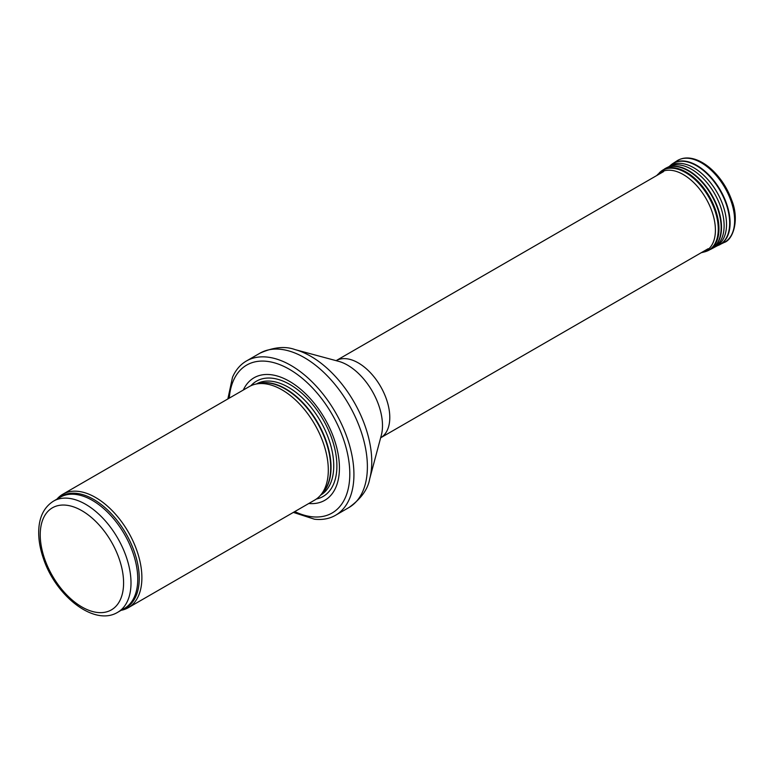 <?xml version="1.0" encoding="UTF-8"?>
<svg xmlns="http://www.w3.org/2000/svg" width="774" height="774" viewBox="0 0 774 774"><rect width="100%" height="100%" fill="white"/><g stroke="black" fill="none" stroke-linecap="round" stroke-linejoin="round"><path stroke-width="1.16" d="M121.15 610.309A65.5 37.82 -120 0 0 128.32 607.687A65.5 37.82 -120 0 0 138.362 555.2A65.5 37.82 -120 0 0 95.57 497.479A65.5 37.82 -120 0 0 62.82 494.228A65.5 37.82 -120 0 0 56.957 499.133M128.32 607.687L314.747 500.052A65.5 37.82 -120 0 0 320.359 495.437A65.5 37.82 -120 0 0 322.903 441.867A65.5 37.82 -120 0 0 281.997 389.844A65.5 37.82 -120 0 0 256.049 384.049A65.5 37.82 -120 0 0 249.247 386.603L62.82 494.228M308.797 503.487A70.744 40.838 -120 0 0 338.441 455.934A70.744 40.838 -120 0 0 289.408 381.292A70.744 40.838 -120 0 0 243.297 390.038M293.356 512.398L314.496 519.219A89.078 51.432 -120 0 0 335.481 515.31A89.078 51.432 -120 0 0 349.132 443.928A89.078 51.432 -120 0 0 290.937 365.425A89.078 51.432 -120 0 0 246.393 361.013A89.078 51.432 -120 0 0 232.519 377.228L227.856 398.949M85.614 504.29A64.194 37.065 -120 0 0 53.522 501.117C43.905 507.222 38.971 517.38 38.7 531.603C38.584 540.146 40.161 549.124 43.421 558.528C55.718 595.951 94.244 626.679 117.706 612.292A64.194 37.065 -120 0 0 127.555 560.86A64.194 37.065 -120 0 0 85.614 504.29M81.909 510.714A58.95 34.037 60 0 1 118.006 603.749A58.95 34.037 60 0 1 45.811 562.069A58.95 34.037 60 0 1 81.909 510.714M117.706 612.292L124.469 608.393A64.194 37.065 -120 0 0 134.308 556.961A64.194 37.065 -120 0 0 92.377 500.391A64.194 37.065 -120 0 0 60.275 497.208L53.522 501.117M122.544 609.506A64.503 37.239 -120 0 0 136.592 559.147A64.503 37.239 -120 0 0 93.644 499.404A64.503 37.239 -120 0 0 58.36 498.321M320.359 495.437L322.903 492.564A64.261 37.104 -120 0 0 325.399 440.009A64.261 37.104 -120 0 0 285.267 388.964A64.261 37.104 -120 0 0 259.803 383.275L256.049 384.049M321.984 493.609A64.194 37.065 -120 0 0 326.241 441.199A64.194 37.065 -120 0 0 285.645 388.809A64.194 37.065 -120 0 0 258.439 383.556M320.62 495.147A64.194 37.065 -120 0 0 330.237 443.657A64.194 37.065 -120 0 0 288.354 387.242A64.194 37.065 -120 0 0 256.426 383.962M316.343 499.036A66.583 38.439 -120 0 0 334.803 448.756A66.583 38.439 -120 0 0 289.824 384.446A66.583 38.439 -120 0 0 250.921 385.723M294.749 511.595A85.411 49.313 -120 0 0 349.742 470.795A85.411 49.313 -120 0 0 289.408 369.304A85.411 49.313 -120 0 0 229.249 398.146M335.481 515.31L348.939 507.541A89.078 51.432 -120 0 0 362.59 436.159A89.078 51.432 -120 0 0 304.395 357.656A89.078 51.432 -120 0 0 259.851 353.244L246.393 361.013M295.107 349.616L338.586 361.323A49.362 28.503 -120 0 1 347.584 365.154A49.362 28.503 -120 0 1 381.311 435.317L369.701 478.825A86.185 49.759 -120 0 0 310.819 356.311A86.185 49.759 -120 0 0 295.107 349.616C285.132 345.939 273.386 347.149 259.851 353.244M708.142 248.725L380.644 437.803A44.544 25.716 -120 0 0 387.368 402.083A44.544 25.716 -120 0 0 358.294 362.909A44.544 25.716 -120 0 0 336.109 360.655L663.599 171.576M676.989 160.847C682.175 157.615 688.231 157.112 695.168 159.338C701.176 161.34 707.039 165.055 712.748 170.503C721.184 178.736 727.492 188.595 731.662 200.089C739.789 219.922 732.978 239.911 724.125 242.494A47.156 27.225 -120 0 0 724.861 187.637A47.156 27.225 -120 0 0 676.989 160.847L672.78 163.585A46.895 27.071 -120 0 0 671.774 164.301M718.533 245.281A46.895 27.071 -120 0 0 719.646 244.768A46.895 27.071 -120 0 0 720.381 190.23A46.895 27.071 -120 0 0 672.78 163.585L668.368 167.136M724.125 242.494L717.372 245.745A46.837 27.042 -120 0 0 719.975 190.462A46.837 27.042 -120 0 0 670.797 165.075M714.992 246.577A46.266 26.713 -120 0 0 716.976 192.252A46.266 26.713 -120 0 0 668.939 166.671M714.16 247.061A46.121 26.626 -120 0 0 715.524 246.238A46.121 26.626 -120 0 0 714.557 193.587A46.121 26.626 -120 0 0 669.452 166.429L666.569 167.813A46.363 26.761 -120 0 0 665.495 168.384M711.857 248.677A46.363 26.761 -120 0 0 712.883 248.038A46.363 26.761 -120 0 0 711.906 195.116A46.363 26.761 -120 0 0 666.569 167.813L662.457 170.299A46.237 26.693 -120 0 0 660.832 171.518M717.372 245.745L710.803 249.267A46.363 26.771 -120 0 0 711.529 195.338A46.363 26.771 -120 0 0 664.46 169.003M706.807 251.153A46.237 26.693 -120 0 0 708.674 250.35A46.237 26.693 -120 0 0 709.4 196.567A46.237 26.693 -120 0 0 662.457 170.299L656.671 175.572M710.803 249.267L704.814 251.811A46.121 26.626 -120 0 0 708.713 196.964A46.121 26.626 -120 0 0 659.264 172.912M704.814 251.811L702.173 252.498A45.385 26.21 -120 0 0 706.014 198.521A45.385 26.21 -120 0 0 657.349 174.856M369.701 478.825C367.911 489.303 360.984 498.872 348.939 507.541M701.215 252.721L702.173 252.498"/></g></svg>
